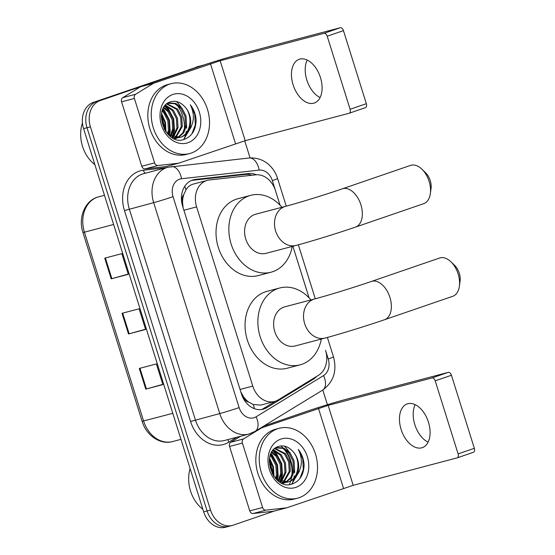 <?xml version="1.0" encoding="UTF-8"?>
<svg xmlns="http://www.w3.org/2000/svg" width="555" height="555" viewBox="0 0 555 555"><rect width="100%" height="100%" fill="white"/><g stroke="black" fill="none" stroke-linecap="round" stroke-linejoin="round"><path stroke-width="0.83" d="M280.039 205.204L275.46 190.587A21.68 17.156 75.2 0 0 255.661 174.839L209.297 179.987A21.68 17.156 75.2 0 0 207.327 180.354L192.571 184.288C189.81 185.28 187.611 187.153 185.967 189.9L183.76 194.645A7.229 5.716 75.2 0 0 182.442 202.124A21.68 0.763 162.6 0 1 181.742 202.367M207.327 180.354A21.68 17.156 75.2 0 0 206.384 180.646A21.68 17.156 75.2 0 0 196.623 206.897L252.775 386.079A21.68 17.156 75.2 0 0 274.545 401.466A21.68 17.156 75.2 0 0 278.215 399.898L318.48 375.298A21.68 17.156 75.2 0 0 325.521 350.323L328.234 358.946A14.458 0.506 -17.4 0 0 333.479 356.879L327.388 337.44M248.772 402.091A21.68 17.156 -104.8 0 1 243.361 396.513L243.478 396.881A7.229 5.716 75.2 0 0 248.772 402.091L253.226 404.519L260.801 405.094L274.545 401.466M182.442 202.124L182.553 202.492A21.68 17.156 -104.8 0 1 183.76 194.645M182.553 202.492L183.101 207.674M240.815 391.892L243.361 396.513M309.073 297.841L292.901 246.253L309.093 297.862M256.375 174.776A21.68 17.156 75.2 0 0 248.661 173.521L195.353 179.445A21.68 17.156 75.2 0 0 193.383 179.813A21.68 17.156 75.2 0 0 192.432 180.097A21.68 17.156 75.2 0 0 182.671 206.356L241.418 393.821A21.68 17.156 75.2 0 0 263.195 409.208A21.68 17.156 75.2 0 0 266.865 407.641L313.166 379.349A21.68 17.156 75.2 0 0 316.614 376.436M280.892 445.949A28.909 22.873 -104.8 0 1 282.682 447.677A28.909 22.873 -104.8 0 0 280.892 445.949M283.661 448.752A28.909 22.873 -104.8 0 1 291.812 475.704A28.909 22.873 -104.8 0 0 283.661 448.752M291.5 477.737A28.909 22.873 -104.8 0 1 290.82 480.637A28.909 22.873 -104.8 0 0 291.5 477.737M290.702 481.032A28.909 22.873 -104.8 0 1 290.327 482.177A28.909 22.873 -104.8 0 0 290.702 481.032M290.029 482.989A28.909 22.873 -104.8 0 1 289.384 484.508A28.909 22.873 -104.8 0 0 290.029 482.989M274.01 511.155L233.246 525.155A21.68 17.156 -104.8 0 1 232.302 525.446A21.68 17.156 -104.8 0 1 210.525 510.059L90.43 126.838A21.68 17.156 -104.8 0 1 100.191 100.58L203.054 65.254A21.68 17.156 -104.8 0 1 203.997 64.97A21.68 17.156 -104.8 0 1 204.15 64.928M244.727 140.824L250.076 157.904M322.816 390.012L327.422 404.706M229.825 526.064A21.68 17.156 -104.8 0 1 228.882 526.348L225.462 527.25A21.68 17.156 -104.8 0 1 203.685 511.863L83.59 128.642A21.68 17.156 -104.8 0 1 93.358 102.391L199.633 66.156A21.68 17.156 -104.8 0 1 200.577 65.872A21.68 17.156 -104.8 0 0 199.633 66.156L96.771 101.489L203.054 65.254M83.59 128.642L87.01 127.74A21.68 17.156 -104.8 0 1 96.771 101.489A21.68 17.156 -104.8 0 0 87.01 127.74L207.105 510.961L87.01 127.74L90.43 126.838M228.882 526.348A21.68 17.156 -104.8 0 1 207.105 510.961A21.68 17.156 -104.8 0 0 228.882 526.348L232.302 525.446M275.495 401.182L263.445 408.542A21.68 17.156 -104.8 0 1 261.46 409.548M191.697 180.375A21.68 17.156 -104.8 0 1 191.933 180.347L245.248 174.423A21.68 17.156 -104.8 0 1 251.901 175.255M292.062 483.585A28.909 22.873 75.2 0 0 293.637 479.014M293.893 477.931A28.909 22.873 75.2 0 0 294.275 475.802M294.559 472.874A28.909 22.873 75.2 0 0 294.587 469.863M288.642 451.25A28.909 22.873 75.2 0 0 284.396 446.137M184.066 138.958A28.909 22.873 75.2 0 0 185.641 134.386M185.89 133.311A28.909 22.873 75.2 0 0 186.272 131.174M186.563 128.254A28.909 22.873 75.2 0 0 186.591 125.236M180.639 106.629A28.909 22.873 75.2 0 0 176.393 101.516M162.795 384.386L145.771 389.124L162.865 384.608L156.385 363.934L139.291 368.444L145.771 389.124M128.24 274.108L111.215 278.846L128.309 274.33L121.829 253.656L104.735 258.165L111.215 278.846M145.514 329.247L128.496 333.985L145.59 329.469L139.104 308.795L122.017 313.304L128.496 333.985M196.213 67.058A21.68 17.156 -104.8 0 1 197.164 66.773L203.997 64.97M320.089 97.555A23.13 14.118 71 0 1 306.839 80.045A23.13 14.118 71 0 1 307.206 60.037M320.45 77.547A23.13 14.118 -109 0 0 299.263 59.281A23.13 14.118 -109 0 0 293.102 84.769A23.13 14.118 -109 0 0 314.29 103.029A23.13 14.118 -109 0 0 320.45 77.547M166.091 166.507A3.614 2.858 -104.8 0 1 165.931 166.555A3.614 2.858 -104.8 0 1 165.598 166.618L145.063 168.9A3.614 2.858 -104.8 0 1 141.768 166.278L154.588 162.893L134.393 98.443L121.573 101.829A3.614 2.858 -104.8 0 1 122.745 97.666L140.581 86.767A3.614 2.858 -104.8 0 1 141.032 86.559L197.642 67.113A28.909 1.02 162.6 0 1 236.388 55.16L340.229 27.75A3.614 2.206 71 0 1 343.448 30.629L327.207 36.214A3.614 2.206 -109 0 0 323.988 33.328L220.148 60.745L153.853 83.174A3.614 2.858 75.2 0 0 153.395 83.389L135.566 94.281A3.614 2.858 75.2 0 0 134.393 98.443M141.768 166.278L121.573 101.829M154.588 162.893A3.614 2.858 75.2 0 0 157.884 165.515L178.419 163.232A3.614 2.858 75.2 0 0 178.752 163.17A3.614 2.858 75.2 0 0 178.904 163.121L245.206 140.692L349.046 113.282A3.614 2.206 -109 0 0 349.137 113.255A3.614 2.206 -109 0 0 350.101 109.273L366.342 103.695L343.448 30.629M366.342 103.695A3.614 2.206 71 0 1 365.384 107.677A3.614 2.206 71 0 1 365.287 107.705L349.234 113.22M350.101 109.273L327.207 36.214M94.884 164.682A32.523 25.731 -104.8 0 1 82.452 122.939M191.191 153.069A36.137 28.589 -104.8 0 1 189.616 153.548A36.137 28.589 -104.8 0 1 153.02 126.908A36.137 28.589 -104.8 0 1 169.587 84.145A36.137 28.589 -104.8 0 1 171.169 83.666A36.137 28.589 -104.8 0 1 207.757 110.306A36.137 28.589 -104.8 0 1 191.191 153.069M189.616 153.548L186.196 154.45A36.137 28.589 -104.8 0 1 149.6 127.81A36.137 28.589 -104.8 0 1 166.174 85.047A36.137 28.589 -104.8 0 1 167.749 84.568L171.169 83.666M196.116 120.185C195.728 114.337 193.785 109.203 190.282 104.777C195.027 114.427 194.319 123.307 188.166 131.417A18.065 14.298 -104.8 0 0 184.204 106.137C180.091 101.96 175.664 100.49 170.926 101.718C151.453 106.678 164.946 146.86 184.191 139.361C191.843 136.495 195.818 130.106 196.116 120.185M172.827 94.482A25.294 20.015 -104.8 0 1 199.335 112.103A25.294 20.015 -104.8 0 1 187.951 142.732A25.294 20.015 -104.8 0 1 161.443 125.118A25.294 20.015 -104.8 0 1 172.827 94.482M175.477 138.583L177.031 137.98M177.531 137.73L182.796 132.867L185.502 125.652L184.968 116.321L180.812 108.239L174.658 103.688L167.645 103.285M174.443 138.757L177.586 137.917M178.1 137.695L183.691 132.846L186.57 125.374L186.036 116.044L181.88 107.954L175.727 103.41L168.928 102.946L167.326 103.514M173.875 138.514L174.735 137.959M175.213 137.605L181.228 126.783L180.694 117.452L176.539 109.363L166.68 104.028M174.18 138.653L175.318 138.001M175.803 137.675L182.297 126.498L181.762 117.167L177.607 109.085L167.034 103.736M172.778 137.036L176.955 127.914L176.421 118.576L172.265 110.494L165.106 105.603M173.396 137.224L178.023 127.629L177.489 118.298L173.333 110.209L165.508 105.145M170.191 135.913L172.681 129.037L172.154 119.707L167.992 111.617L163.538 107.878M170.857 136.252L173.75 128.76L173.222 119.422L169.06 111.34L163.919 107.24M167.485 133.797L168.408 130.168L167.881 120.837L163.718 112.748L162.143 111.111M168.158 134.504L169.476 129.884L168.949 120.553L164.786 112.464L162.462 110.181M164.342 129.412L161.227 116.363M165.224 130.869L164.849 122.371L161.373 114.684M171.585 137.272L179.216 137.605L181.11 137.071C183.899 136.135 186.251 134.248 188.166 131.417M179.751 137.453L180.042 137.356C191.246 134.31 193.355 114.58 184.204 106.137M168.533 134.872L180.285 137.321M174.596 138.819L176.011 138.452M166.007 132L165.452 122.308L161.567 113.442M169.289 135.378L170.198 131.514L169.469 120.178L164.335 110.362L162.997 108.933M172.48 136.932L174.471 130.383L173.743 119.054L168.609 109.238L164.918 105.832M183.691 139.499L191.454 126.519M165.556 131.369L161.443 114.198M168.88 135.108L169.663 131.653L168.935 120.324L162.781 109.397M172.085 136.787L173.937 130.529L173.209 119.193L168.075 109.377L164.655 106.165M191.891 133.921L195.298 124.889L194.77 114.288L190.282 104.777M421.966 169.233L425.657 172.834A13.008 7.943 71 0 1 430.257 180.632A13.008 7.943 71 0 1 431.041 188.513L430.34 193.619A20.237 12.356 -109 0 0 429.112 181.36A20.237 12.356 -109 0 0 421.966 169.233A20.237 12.356 -109 0 0 410.575 165.383L342.359 188.811A20.237 12.356 71 0 1 360.903 204.788A20.237 12.356 71 0 1 355.505 227.092L423.722 203.657A20.237 12.356 -109 0 0 430.34 193.619M342.359 188.811C325.903 194.5 298.167 203.047 285.645 206.307L255.73 214.202A20.237 16.012 75.2 0 0 254.849 214.473A20.237 16.012 75.2 0 0 245.574 238.421A20.237 16.012 75.2 0 0 266.06 253.337L295.975 245.442C309.947 241.786 337.967 233.135 355.505 227.092M292.235 246.427A39.752 31.455 -104.8 0 1 272.776 271.679A39.752 31.455 -104.8 0 1 271.041 272.207A39.752 31.455 -104.8 0 1 230.79 242.903A39.752 31.455 -104.8 0 1 249.022 195.866A39.752 31.455 -104.8 0 1 250.749 195.339A39.752 31.455 -104.8 0 1 281.905 207.292M271.041 272.207L258.221 275.592A39.752 31.455 -104.8 0 1 217.969 246.288A39.752 31.455 -104.8 0 1 236.201 199.245A39.752 31.455 -104.8 0 1 237.928 198.725L250.749 195.339M451 261.87L454.691 265.47A13.008 7.943 71 0 1 459.283 273.268A13.008 7.943 71 0 1 460.074 281.142L459.373 286.255A20.237 12.356 -109 0 0 458.146 273.997A20.237 12.356 -109 0 0 451 261.87A20.237 12.356 -109 0 0 439.602 258.019L371.392 281.447A20.237 12.356 71 0 1 389.929 297.425A20.237 12.356 71 0 1 384.539 319.722L452.748 296.294A20.237 12.356 -109 0 0 459.373 286.255M371.392 281.447C354.929 287.136 327.2 295.676 314.678 298.944L284.764 306.839A20.237 16.012 75.2 0 0 283.882 307.109A20.237 16.012 75.2 0 0 274.6 331.058A20.237 16.012 75.2 0 0 295.094 345.973L325.008 338.078C338.973 334.422 366.994 325.771 384.539 319.722M321.269 339.063A39.752 31.455 -104.8 0 1 301.809 364.316A39.752 31.455 -104.8 0 1 300.075 364.843A39.752 31.455 -104.8 0 1 259.823 335.539A39.752 31.455 -104.8 0 1 278.048 288.496A39.752 31.455 -104.8 0 1 279.782 287.976A39.752 31.455 -104.8 0 1 310.939 299.929M300.075 364.843L287.254 368.229A39.752 31.455 -104.8 0 1 247.003 338.925A39.752 31.455 -104.8 0 1 265.228 291.881A39.752 31.455 -104.8 0 1 266.962 291.354L279.782 287.976M428.085 442.175A23.13 14.118 71 0 1 414.842 424.672A23.13 14.118 71 0 1 415.202 404.664M428.446 422.168A23.13 14.118 -109 0 0 407.259 403.908A23.13 14.118 -109 0 0 401.098 429.39A23.13 14.118 -109 0 0 422.286 447.649A23.13 14.118 -109 0 0 428.446 422.168M274.087 511.134A3.614 2.858 -104.8 0 1 273.927 511.176A3.614 2.858 -104.8 0 1 273.601 511.238L253.066 513.521A3.614 2.858 -104.8 0 1 249.764 510.898L262.584 507.513L242.389 443.063L229.569 446.449A3.614 2.858 -104.8 0 1 230.741 442.286L240.669 436.223M249.764 510.898L229.569 446.449M263.66 426.157L305.638 411.734A28.909 1.02 162.6 0 1 344.384 399.787L448.232 372.37A3.614 2.206 71 0 1 451.444 375.256L435.203 380.834A3.614 2.206 -109 0 0 431.991 377.948L328.144 405.365L261.849 427.794A3.614 2.858 75.2 0 0 261.398 428.009L243.562 438.901A3.614 2.858 75.2 0 0 242.389 443.063M262.584 507.513A3.614 2.858 75.2 0 0 265.887 510.135L286.422 507.853A3.614 2.858 75.2 0 0 286.748 507.797A3.614 2.858 75.2 0 0 286.907 507.749L353.202 485.32L457.042 457.903A3.614 2.206 -109 0 0 457.14 457.875A3.614 2.206 -109 0 0 458.104 453.893L474.345 448.315L451.444 375.256M474.345 448.315A3.614 2.206 71 0 1 473.38 452.297A3.614 2.206 71 0 1 473.283 452.325L457.23 457.84M458.104 453.893L435.203 380.834M202.887 509.303A32.523 25.731 -104.8 0 1 190.122 468.587M299.187 497.689A36.137 28.589 -104.8 0 1 297.612 498.168A36.137 28.589 -104.8 0 1 261.017 471.535A36.137 28.589 -104.8 0 1 277.59 428.765A36.137 28.589 -104.8 0 1 279.165 428.293A36.137 28.589 -104.8 0 1 315.753 454.927A36.137 28.589 -104.8 0 1 299.187 497.689M297.612 498.168L294.192 499.07A36.137 28.589 -104.8 0 1 257.603 472.437A36.137 28.589 -104.8 0 1 274.17 429.674A36.137 28.589 -104.8 0 1 275.745 429.195L279.165 428.293M304.112 464.806C303.724 458.964 301.781 453.823 298.285 449.397C303.023 459.047 302.315 467.927 296.162 476.037A18.065 14.298 -104.8 0 0 292.201 450.757C288.094 446.581 283.667 445.11 278.922 446.338C259.449 451.305 272.942 491.48 292.187 483.981C299.839 481.116 303.814 474.726 304.112 464.806M280.83 439.109A25.294 20.015 -104.8 0 1 307.338 456.723A25.294 20.015 -104.8 0 1 295.947 487.352A25.294 20.015 -104.8 0 1 269.439 469.738A25.294 20.015 -104.8 0 1 280.83 439.109M283.473 483.204L285.027 482.6M285.534 482.35L290.799 477.487L293.498 470.279L292.971 460.948L288.815 452.859L282.655 448.315L275.641 447.913M282.44 483.384L285.582 482.545M286.096 482.316L291.687 477.466L294.566 469.995L294.039 460.664L289.883 452.575L283.723 448.031L276.924 447.566L275.329 448.135M281.871 483.134L282.731 482.579M283.21 482.226L289.224 471.403L288.697 462.072L284.542 453.99L274.676 448.648M282.176 483.273L283.314 482.621M283.799 482.295L290.293 471.126L289.765 461.795L285.61 453.706L275.03 448.357M280.774 481.657L284.951 472.534L284.424 463.203L280.268 455.114L273.102 450.23M281.392 481.844L286.019 472.25L285.492 462.919L281.336 454.829L273.504 449.772M278.194 480.533L280.677 473.665L280.15 464.327L275.995 456.245L271.534 452.505M278.853 480.873L281.746 473.38L281.219 464.049L277.063 455.96L271.915 451.86M275.481 478.417L276.404 474.789L275.877 465.458L271.721 457.369L270.139 455.731M276.161 479.125L277.472 474.511L276.945 465.173L272.789 457.091L270.465 454.802M272.339 474.032L269.231 460.983M273.22 475.496L272.845 466.991L269.369 459.311M279.581 481.9L287.212 482.226L289.106 481.698C291.902 480.755 294.254 478.868 296.162 476.037M287.747 482.073L288.038 481.976C299.242 478.93 301.351 459.2 292.201 450.757M276.529 479.492L288.281 481.948M282.592 483.44L284.007 483.072M274.01 476.627L273.455 466.928L269.563 458.062M277.285 479.999L278.194 476.135L277.472 464.806L272.339 454.989L270.993 453.553M280.483 481.553L282.467 475.011L281.746 463.675L276.612 453.858L272.921 450.452M291.694 484.12L299.457 471.146M273.56 475.996L269.439 458.818M276.876 479.735L277.66 476.28L276.938 464.944L270.784 454.018M280.081 481.407L281.933 475.149L281.212 463.813L276.078 453.997L272.658 450.792M299.894 478.542L303.301 469.509L302.766 458.909L298.285 449.397M254.405 408.681A21.68 12.904 -121.4 0 0 253.226 404.519M250.361 175.422A21.68 13.167 -96.3 0 0 249.923 174.679M185.967 189.9A21.68 13.167 -96.3 0 0 184.76 186.272M243.478 396.881A21.68 0.763 162.6 0 1 242.708 397.144M183.899 210.262L196.623 206.897M240.051 389.437L252.775 386.079M280.06 205.225L272.345 180.611A14.458 11.44 75.2 0 0 259.143 170.107L181.499 178.738A14.458 11.44 75.2 0 0 179.549 179.175A14.458 11.44 75.2 0 0 173.042 196.678L239.136 407.585A14.458 11.44 75.2 0 0 254.287 417.651A14.458 11.44 75.2 0 0 256.098 416.798L323.544 375.596A14.458 11.44 75.2 0 0 328.234 358.946M239.136 407.585A14.458 0.506 -17.4 0 1 219.766 413.565L153.673 202.651A28.909 22.873 -104.8 0 1 166.687 167.645A28.909 22.873 -104.8 0 1 167.943 167.263L143.585 173.694A28.909 22.873 75.2 0 0 142.33 174.076A28.909 22.873 75.2 0 0 129.315 209.082L195.409 419.989A28.909 22.873 75.2 0 0 224.442 440.504L248.8 434.079A28.909 22.873 -104.8 0 1 219.766 413.565L190.566 421.488L124.466 210.574L153.673 202.651A14.458 0.506 -17.4 0 0 173.042 196.678M250.062 433.691A28.909 22.873 -104.8 0 1 248.8 434.079L255.092 431.388A14.458 8.602 -121.4 0 0 256.098 416.798M124.466 210.574A32.523 25.731 -104.8 0 1 139.111 171.197A32.523 25.731 -104.8 0 1 143.488 170.212L166.438 167.659M236.902 437.215L228.729 442.21A32.523 25.731 -104.8 0 1 190.566 421.488M100.191 100.58L93.358 102.391M210.525 510.059L203.685 511.863M228.729 442.21A3.614 2.151 58.6 0 1 228.327 439.477M145.486 173.195A3.614 2.192 83.7 0 1 143.488 170.212M255.092 431.388L322.531 390.186A14.458 8.602 -121.4 0 0 323.544 375.596M272.345 180.611A14.458 0.506 -17.4 0 0 277.597 178.543C274.302 167.485 264.041 156.912 249.001 157.995L167.943 167.263M259.143 170.107A14.458 8.776 -96.3 0 0 249.001 157.995M181.499 178.738A14.458 8.776 -96.3 0 0 171.356 166.625M191.933 180.347L195.353 179.445M245.248 174.423L248.661 173.521M310.842 379.96L313.166 379.349M263.445 408.542L266.865 407.641M98.7 196.796A28.909 22.873 75.2 0 0 97.437 197.178A28.909 22.873 75.2 0 0 84.422 232.184L82.938 232.489C78.054 218.025 84.658 201.174 97.25 197.233L104.472 195.27M113.622 224.477L84.422 232.184L143.606 421.037A28.909 22.873 75.2 0 0 172.64 441.551C160.388 445.124 146.243 435.522 142.122 421.342L172.806 413.329M129.155 333.805L122.676 313.131M111.874 278.666L105.394 257.992M146.43 388.944L139.957 368.27M245.206 140.692L220.148 60.745M235.514 143.683L210.463 63.728M141.032 86.559L153.853 83.174M323.988 33.328L340.229 27.75M165.598 166.618L178.419 163.232M157.884 165.515L145.063 168.9M153.395 83.389L140.581 86.767M122.745 97.666L135.566 94.281M176.615 104.645A28.909 22.873 -104.8 0 1 184.35 129.87M285.645 206.307A20.237 16.012 75.2 0 0 284.764 206.578A20.237 16.012 75.2 0 0 275.655 231.081A20.237 16.012 75.2 0 0 295.975 245.442M314.678 298.944A20.237 16.012 75.2 0 0 313.797 299.214A20.237 16.012 75.2 0 0 304.681 323.718A20.237 16.012 75.2 0 0 325.008 338.078M353.202 485.32L328.144 405.365M343.51 488.303L318.459 408.348M260.309 428.203L261.849 427.794M431.991 377.948L448.232 372.37M273.601 511.238L286.422 507.853M265.887 510.135L253.066 513.521M261.398 428.009L260.038 428.37M230.741 442.286L243.562 438.901M284.618 449.266A28.909 22.873 -104.8 0 1 292.353 474.497M322.531 390.186C333.562 382.048 337.218 370.948 333.479 356.879M315.275 298.784L298.361 244.804M286.248 206.148L277.597 178.543M142.122 421.342L82.938 232.489M172.64 441.551L180.965 439.352M178.752 163.17L165.931 166.555M349.137 113.255L365.384 107.677M168.928 102.946L167.86 103.23M286.748 507.797L273.927 511.176M457.14 457.875L473.38 452.297M276.924 447.566L275.856 447.85"/></g></svg>
